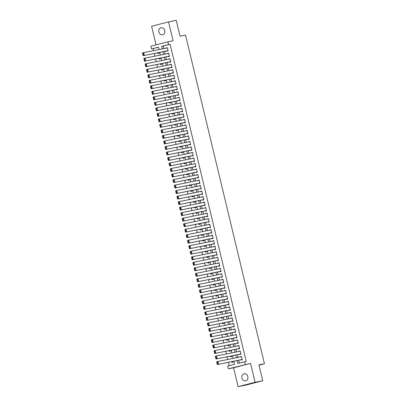 <?xml version="1.0" encoding="UTF-8"?>
<svg xmlns="http://www.w3.org/2000/svg" width="407" height="407" viewBox="0 0 407 407"><rect width="100%" height="100%" fill="white"/><g stroke="black" fill="none" stroke-linecap="round" stroke-linejoin="round"><path stroke-width="0.61" d="M158.857 31.995A3.632 3.032 -101.3 0 0 162.51 34.804A3.632 3.032 -101.3 0 0 164.728 30.484A3.632 3.032 -101.3 0 0 161.08 27.681A3.632 3.032 -101.3 0 0 158.857 31.995M241.941 378.052A3.632 3.032 -101.3 0 0 245.589 380.855A3.632 3.032 -101.3 0 0 247.812 376.541A3.632 3.032 -101.3 0 0 244.159 373.738A3.632 3.032 -101.3 0 0 241.941 378.052M158.476 47.258L151.577 48.947L150.911 46.189L167.882 41.824L168.544 44.582L161.665 46.352L162.281 48.916M259.01 365.181L264.453 363.782L185.546 35.099L180.026 36.203L176.221 20.35L168.559 21.886L151.587 26.257L156.054 44.867M264.453 363.782L258.938 364.886L262.744 380.743L245.772 385.114L238.11 386.65L255.082 382.28L250.549 363.395L228.368 368.808L227.706 366.051L234.585 364.28L233.847 361.218M250.549 363.395L233.577 367.76L238.11 386.65M233.577 367.76L228.368 368.808M153.108 48.642L153.592 50.661M154.268 53.48L154.914 56.176M155.591 58.995L156.242 61.691M156.919 64.51L157.565 67.206M158.242 70.024L158.888 72.721M159.564 75.539L160.21 78.236M160.887 81.054L161.538 83.75M162.215 86.569L162.861 89.265M163.538 92.084L164.184 94.78M164.86 97.599L165.507 100.295M166.183 103.113L166.829 105.81M167.511 108.628L168.157 111.325M168.834 114.143L169.48 116.84M170.157 119.658L170.803 122.354M171.479 125.173L172.125 127.869M172.807 130.688L173.453 133.384M174.13 136.203L174.776 138.899M175.453 141.717L176.099 144.414M176.775 147.232L177.421 149.929M178.098 152.747L178.749 155.443M179.426 158.262L180.072 160.958M180.749 163.777L181.395 166.473M182.071 169.292L182.718 171.988M183.394 174.807L184.045 177.503M184.722 180.321L185.368 183.018M186.045 185.836L186.691 188.533M187.368 191.351L188.014 194.047M188.69 196.866L189.341 199.562M190.018 202.381L190.664 205.077M191.341 207.896L191.987 210.592M192.664 213.41L193.31 216.107M193.986 218.925L194.638 221.622M195.314 224.44L195.96 227.137M196.637 229.955L197.283 232.651M197.96 235.47L198.606 238.166M199.282 240.985L199.934 243.681M200.61 246.5L201.256 249.191M201.933 252.014L202.579 254.706M203.256 257.529L203.902 260.221M204.579 263.044L205.23 265.735M205.906 268.559L206.553 271.25M207.229 274.074L207.875 276.765M208.552 279.589L209.198 282.28M209.875 285.103L210.526 287.795M211.202 290.618L211.849 293.31M212.525 296.133L213.171 298.824M213.848 301.648L214.494 304.339M215.171 307.163L215.817 309.854M216.499 312.678L217.145 315.369M217.821 318.193L218.467 320.884M219.144 323.707L219.79 326.399M220.467 329.222L221.113 331.914M221.795 334.737L222.441 337.428M223.117 340.252L223.764 342.943M224.44 345.767L225.086 348.458M225.763 351.282L226.409 353.973M227.086 356.797L227.737 359.488M228.413 362.311L229.217 365.659M262.744 380.743L255.082 382.28M166.931 50.936L166.997 51.216L168.142 50.921L167.348 47.609L166.254 48.118M168.254 56.451L168.32 56.731L169.465 56.436L168.671 53.124L167.577 53.632M169.577 61.966L169.643 62.246L170.792 61.95L169.999 58.639L168.9 59.147M170.904 67.481L170.971 67.76L172.115 67.465L171.322 64.153L170.223 64.662M172.227 72.995L172.293 73.275L173.438 72.98L172.644 69.668L171.55 70.177M173.55 78.51L173.616 78.79L174.761 78.495L173.967 75.183L172.873 75.692M174.873 84.025L174.939 84.305L176.089 84.01L175.295 80.698L174.196 81.207M176.195 89.54L176.267 89.82L177.411 89.525L176.618 86.213L175.519 86.722M177.523 95.055L177.589 95.335L178.734 95.04L177.94 91.728L176.847 92.236M178.846 100.57L178.912 100.85L180.057 100.554L179.263 97.242L178.169 97.751M180.169 106.085L180.235 106.364L181.385 106.069L180.586 102.757L179.492 103.266M181.491 111.599L181.558 111.879L182.707 111.579L181.914 108.272L180.815 108.781M182.819 117.114L182.885 117.394L184.03 117.094L183.236 113.787L182.143 114.296M184.142 122.629L184.208 122.909L185.353 122.609L184.559 119.302L183.465 119.811M185.465 128.144L185.531 128.419L186.681 128.124L185.882 124.817L184.788 125.325M186.788 133.659L186.854 133.934L188.003 133.638L187.21 130.332L186.111 130.84M188.115 139.174L188.182 139.448L189.326 139.153L188.533 135.846L187.439 136.355M189.438 144.689L189.504 144.963L190.649 144.668L189.855 141.361L188.762 141.87M190.761 150.203L190.827 150.478L191.977 150.183L191.178 146.876L190.084 147.385M192.084 155.718L192.15 155.993L193.3 155.698L192.506 152.391L191.407 152.9M193.411 161.233L193.478 161.508L194.622 161.213L193.829 157.906L192.735 158.415M194.734 166.748L194.8 167.023L195.945 166.728L195.151 163.421L194.058 163.929M196.057 172.263L196.123 172.537L197.273 172.242L196.474 168.936L195.38 169.444M197.38 177.778L197.446 178.052L198.596 177.757L197.802 174.45L196.703 174.959M198.708 183.292L198.774 183.567L199.918 183.272L199.125 179.965L198.031 180.474M200.03 188.807L200.096 189.082L201.241 188.787L200.448 185.48L199.354 185.989M201.353 194.322L201.419 194.597L202.569 194.302L201.77 190.995L200.676 191.504M202.676 199.837L202.742 200.112L203.892 199.817L203.098 196.51L201.999 197.019M204.004 205.352L204.07 205.627L205.214 205.332L204.421 202.025L203.327 202.533M205.326 210.867L205.393 211.141L206.537 210.846L205.744 207.539L204.65 208.048M206.649 216.382L206.715 216.656L207.865 216.361L207.066 213.054L205.973 213.563M207.972 221.896L208.038 222.171L209.188 221.876L208.394 218.569L207.295 219.078M209.3 227.411L209.366 227.686L210.511 227.391L209.717 224.084L208.623 224.593M210.623 232.926L210.689 233.201L211.833 232.906L211.04 229.599L209.946 230.108M211.945 238.441L212.011 238.716L213.156 238.421L212.362 235.114L211.269 235.622M213.268 243.956L213.334 244.231L214.484 243.935L213.69 240.629L212.591 241.137M214.596 249.471L214.662 249.745L215.807 249.45L215.013 246.143L213.919 246.652M215.919 254.986L215.985 255.26L217.129 254.965L216.336 251.658L215.242 252.167M217.241 260.5L217.307 260.775L218.452 260.48L217.659 257.173L216.565 257.682M218.564 266.015L218.63 266.29L219.78 265.995L218.986 262.688L217.887 263.197M219.892 271.53L219.958 271.805L221.103 271.51L220.309 268.203L219.21 268.712M221.215 277.045L221.281 277.32L222.425 277.025L221.632 273.718L220.538 274.226M222.537 282.56L222.604 282.834L223.748 282.539L222.955 279.233L221.861 279.741M223.86 288.075L223.926 288.349L225.076 288.054L224.282 284.747L223.184 285.256M225.188 293.589L225.254 293.864L226.399 293.569L225.605 290.262L224.506 290.771M226.511 299.104L226.577 299.379L227.722 299.084L226.928 295.777L225.834 296.286M227.834 304.619L227.9 304.894L229.044 304.599L228.251 301.292L227.157 301.801M229.156 310.134L229.222 310.409L230.372 310.114L229.579 306.807L228.48 307.316M230.479 315.649L230.55 315.924L231.695 315.629L230.901 312.322L229.802 312.83M231.807 321.164L231.873 321.438L233.018 321.143L232.224 317.836L231.13 318.345M233.13 326.679L233.196 326.953L234.34 326.658L233.547 323.351L232.453 323.86M234.452 332.193L234.518 332.468L235.668 332.173L234.87 328.866L233.776 329.375M235.775 337.708L235.841 337.983L236.991 337.688L236.197 334.381L235.098 334.89M237.103 343.223L237.169 343.498L238.314 343.203L237.52 339.896L236.426 340.405M238.426 348.738L238.492 349.013L239.637 348.718L238.843 345.411L237.749 345.919M239.748 354.253L239.815 354.528L240.964 354.232L240.166 350.926L239.072 351.434M231.781 361.635L231.965 362.403L233.114 362.108L232.941 361.401M230.459 356.12L230.642 356.888L231.787 356.593L231.619 355.886M229.131 350.605L229.319 351.373L230.464 351.078L230.296 350.371M227.808 345.09L227.996 345.858L229.141 345.563L228.968 344.856M226.485 339.575L226.668 340.344L227.818 340.048L227.645 339.341M225.163 334.061L225.346 334.829L226.49 334.534L226.323 333.826M223.835 328.546L224.023 329.314L225.168 329.019L225 328.312M222.512 323.031L222.7 323.799L223.845 323.504L223.672 322.797M221.189 317.516L221.372 318.284L222.522 317.989L222.349 317.282M219.866 312.001L220.05 312.769L221.194 312.474L221.026 311.767M218.539 306.486L218.727 307.254L219.872 306.959L219.704 306.252M217.216 300.971L217.404 301.74L218.549 301.445L218.381 300.737M215.893 295.457L216.076 296.225L217.226 295.93L217.053 295.223M214.57 289.942L214.754 290.71L215.903 290.415L215.73 289.708M213.243 284.427L213.431 285.195L214.575 284.9L214.408 284.193M211.92 278.912L212.108 279.68L213.253 279.385L213.085 278.678M210.597 273.397L210.78 274.165L211.93 273.87L211.757 273.163M209.274 267.882L209.457 268.656L210.607 268.355L210.434 267.648M207.946 262.367L208.135 263.141L209.279 262.841L209.112 262.133M206.624 256.853L206.812 257.626L207.957 257.326L207.789 256.619M205.301 251.338L205.484 252.111L206.634 251.811L206.461 251.104M203.978 245.823L204.161 246.596L205.311 246.301L205.138 245.589M202.655 240.308L202.839 241.081L203.983 240.786L203.815 240.074M201.328 234.793L201.516 235.567L202.661 235.271L202.493 234.559M200.005 229.278L200.188 230.052L201.338 229.757L201.165 229.044M198.682 223.764L198.865 224.537L200.015 224.242L199.842 223.529M197.359 218.249L197.543 219.022L198.687 218.727L198.519 218.015M196.032 212.734L196.22 213.507L197.364 213.212L197.197 212.5M194.709 207.219L194.892 207.992L196.042 207.697L195.869 206.985M193.386 201.704L193.569 202.477L194.719 202.182L194.546 201.47M192.063 196.189L192.246 196.963L193.391 196.667L193.223 195.955M190.735 190.674L190.924 191.448L192.068 191.153L191.9 190.44M189.413 185.16L189.601 185.933L190.746 185.638L190.573 184.926M188.09 179.645L188.273 180.418L189.423 180.123L189.25 179.411M186.767 174.13L186.95 174.903L188.095 174.608L187.927 173.896M185.439 168.615L185.628 169.388L186.772 169.093L186.604 168.381M184.117 163.1L184.305 163.873L185.45 163.578L185.277 162.866M182.794 157.585L182.977 158.359L184.127 158.064L183.954 157.351M181.471 152.07L181.654 152.844L182.799 152.549L182.631 151.836M180.143 146.556L180.332 147.329L181.476 147.034L181.308 146.322M178.821 141.041L179.009 141.814L180.153 141.519L179.98 140.807M177.498 135.526L177.681 136.299L178.831 136.004L178.658 135.292M176.175 130.011L176.358 130.784L177.503 130.489L177.335 129.777M174.847 124.496L175.035 125.27L176.18 124.974L176.012 124.262M173.524 118.981L173.713 119.755L174.857 119.46L174.684 118.747M172.202 113.467L172.385 114.24L173.535 113.945L173.362 113.232M170.879 107.952L171.062 108.725L172.207 108.43L172.039 107.718M169.551 102.437L169.739 103.21L170.884 102.915L170.716 102.203M168.228 96.922L168.417 97.695L169.561 97.4L169.388 96.688M166.906 91.407L167.089 92.18L168.239 91.885L168.066 91.173M165.583 85.892L165.766 86.666L166.916 86.37L166.743 85.658M164.255 80.377L164.443 81.151L165.588 80.856L165.42 80.143M162.932 74.863L163.121 75.636L164.265 75.341L164.097 74.629M161.61 69.348L161.793 70.121L162.942 69.826L162.769 69.114M160.287 63.833L160.47 64.606L161.62 64.311L161.447 63.599M158.959 58.318L159.147 59.091L160.292 58.796L160.124 58.084M157.636 52.803L157.824 53.576L158.969 53.281L158.801 52.569M237.103 360.566L237.795 363.451L246.21 361.375L170.08 44.271L163.197 46.042L163.812 48.606M164.489 51.43L165.14 54.121M165.817 56.944L166.463 59.636M167.14 62.459L167.786 65.151M168.462 67.974L169.108 70.665M169.785 73.489L170.431 76.18M171.113 79.004L171.759 81.695M172.436 84.519L173.082 87.21M173.758 90.033L174.405 92.725M175.081 95.548L175.727 98.24M176.409 101.063L177.055 103.754M177.732 106.578L178.378 109.269M179.055 112.093L179.701 114.784M180.377 117.608L181.023 120.299M181.7 123.123L182.351 125.814M183.028 128.637L183.674 131.329M184.351 134.152L184.997 136.844M185.673 139.667L186.32 142.358M186.996 145.182L187.647 147.873M188.324 150.697L188.97 153.388M189.647 156.212L190.293 158.903M190.969 161.721L191.616 164.418M192.292 167.236L192.943 169.933M193.62 172.751L194.266 175.448M194.943 178.266L195.589 180.962M196.266 183.781L196.912 186.477M197.588 189.296L198.24 191.992M198.916 194.811L199.562 197.507M200.239 200.325L200.885 203.022M201.562 205.84L202.208 208.537M202.884 211.355L203.536 214.051M204.212 216.87L204.858 219.566M205.535 222.385L206.181 225.081M206.858 227.9L207.504 230.596M208.18 233.415L208.832 236.111M209.508 238.929L210.154 241.626M210.831 244.444L211.477 247.141M212.154 249.959L212.8 252.655M213.477 255.474L214.128 258.17M214.804 260.989L215.451 263.685M216.127 266.504L216.773 269.2M217.45 272.018L218.096 274.715M218.773 277.533L219.424 280.23M220.101 283.048L220.747 285.745M221.423 288.563L222.069 291.259M222.746 294.078L223.392 296.774M224.069 299.593L224.715 302.289M225.397 305.108L226.043 307.804M226.719 310.622L227.365 313.319M228.042 316.137L228.688 318.834M229.365 321.652L230.011 324.348M230.693 327.167L231.339 329.863M232.015 332.682L232.662 335.378M233.338 338.197L233.984 340.893M234.661 343.712L235.307 346.408M235.984 349.226L236.635 351.923M237.312 354.741L237.958 357.438M238.634 360.256L239.306 363.064M241.071 359.768L241.137 360.042L242.287 359.747L241.493 356.44L240.395 356.949M167.882 41.824L173.092 40.776L168.559 21.886M170.08 44.271L168.544 44.582M244.673 361.681L245.335 364.438M159.03 49.568L158.455 47.176L151.577 48.947M233.17 358.399L232.524 355.703M231.848 352.884L231.201 350.188M230.525 347.369L229.879 344.673M229.202 341.855L228.551 339.158M227.874 336.34L227.228 333.643M226.551 330.825L225.905 328.128M225.229 325.31L224.583 322.614M223.906 319.795L223.255 317.099M222.578 314.28L221.932 311.584M221.255 308.765L220.609 306.069M219.933 303.251L219.287 300.554M218.61 297.736L217.964 295.039M217.282 292.221L216.636 289.525M215.959 286.706L215.313 284.01M214.637 281.191L213.99 278.495M213.314 275.676L212.668 272.98M211.986 270.162L211.34 267.465M210.663 264.647L210.017 261.95M209.34 259.132L208.694 256.435M208.018 253.617L207.372 250.921M206.695 248.102L206.044 245.406M205.367 242.587L204.721 239.891M204.044 237.072L203.398 234.376M202.722 231.558L202.076 228.861M201.399 226.043L200.748 223.346M200.071 220.528L199.425 217.831M198.748 215.013L198.102 212.317M197.426 209.498L196.779 206.802M196.103 203.983L195.452 201.287M194.775 198.468L194.129 195.772M193.452 192.954L192.806 190.257M192.129 187.439L191.483 184.742M190.807 181.924L190.155 179.228M189.479 176.409L188.833 173.713M188.156 170.894L187.51 168.198M186.833 165.379L186.187 162.683M185.511 159.865L184.859 157.168M184.183 154.35L183.537 151.653M182.86 148.835L182.214 146.138M181.537 143.32L180.891 140.624M180.215 137.805L179.563 135.109M178.887 132.29L178.241 129.594M177.564 126.775L176.918 124.079M176.241 121.261L175.595 118.564M174.918 115.746L174.267 113.049M173.591 110.231L172.944 107.534M172.268 104.716L171.622 102.02M170.945 99.201L170.299 96.505M169.622 93.686L168.971 90.99M168.295 88.171L167.648 85.475M166.972 82.657L166.326 79.96M165.649 77.142L165.003 74.445M164.326 71.627L163.68 68.931M162.998 66.112L162.352 63.416M161.676 60.597L161.03 57.901M160.353 55.082L159.707 52.386M162.958 51.735L163.604 54.431M164.28 57.25L164.932 59.946M165.608 62.764L166.254 65.461M166.931 68.279L167.577 70.976M168.254 73.794L168.9 76.491M169.577 79.309L170.223 82.005M170.904 84.824L171.55 87.52M172.227 90.339L172.873 93.035M173.55 95.854L174.196 98.55M174.873 101.368L175.519 104.065M176.2 106.883L176.847 109.58M177.523 112.398L178.169 115.095M178.846 117.913L179.492 120.609M180.169 123.428L180.815 126.124M181.491 128.943L182.143 131.639M182.819 134.458L183.465 137.154M184.142 139.972L184.788 142.669M185.465 145.487L186.111 148.184M186.788 151.002L187.439 153.698M188.115 156.517L188.762 159.213M189.438 162.032L190.084 164.728M190.761 167.547L191.407 170.243M192.084 173.061L192.735 175.758M193.411 178.576L194.058 181.273M194.734 184.091L195.38 186.788M196.057 189.606L196.703 192.302M197.38 195.121L198.031 197.817M198.708 200.636L199.354 203.332M200.03 206.151L200.676 208.847M201.353 211.665L201.999 214.362M202.676 217.18L203.327 219.877M204.004 222.695L204.65 225.392M205.326 228.21L205.973 230.906M206.649 233.725L207.295 236.421M207.972 239.24L208.623 241.936M209.3 244.755L209.946 247.451M210.623 250.269L211.269 252.966M211.945 255.784L212.591 258.481M213.268 261.299L213.919 263.995M214.596 266.814L215.242 269.51M215.919 272.329L216.565 275.025M217.241 277.844L217.887 280.54M218.564 283.358L219.215 286.055M219.892 288.873L220.538 291.57M221.215 294.388L221.861 297.085M222.537 299.903L223.184 302.599M223.86 305.418L224.506 308.114M225.188 310.933L225.834 313.629M226.511 316.448L227.157 319.144M227.834 321.962L228.48 324.659M229.156 327.477L229.802 330.174M230.484 332.992L231.13 335.689M231.807 338.507L232.453 341.203M233.13 344.022L233.776 346.718M234.452 349.537L235.098 352.233M235.775 355.052L236.426 357.748M163.197 46.042L161.665 46.352M241.509 356.501L240.344 356.736M240.181 350.987L239.021 351.221M238.858 345.472L237.698 345.706M237.535 339.957L236.375 340.191M236.213 334.442L235.048 334.676M234.885 328.927L233.725 329.161M233.562 323.412L232.402 323.646M232.239 317.898L231.079 318.132M230.917 312.383L229.752 312.617M229.589 306.868L228.429 307.102M228.266 301.353L227.106 301.587M226.943 295.838L225.783 296.072M225.62 290.323L224.455 290.557M224.293 284.808L223.133 285.042M222.97 279.294L221.81 279.528M221.647 273.779L220.487 274.013M220.324 268.264L219.159 268.498M218.997 262.749L217.837 262.983M217.674 257.234L216.514 257.468M216.351 251.719L215.191 251.953M215.028 246.204L213.863 246.439M213.706 240.69L212.54 240.924M212.378 235.175L211.218 235.409M211.055 229.66L209.895 229.894M209.732 224.145L208.567 224.379M208.409 218.63L207.244 218.864M207.082 213.115L205.922 213.349M205.759 207.601L204.599 207.835M204.436 202.086L203.271 202.32M203.113 196.571L201.948 196.805M201.786 191.056L200.626 191.29M200.463 185.541L199.303 185.775M199.14 180.026L197.98 180.26M197.817 174.511L196.652 174.745M196.489 168.997L195.329 169.231M195.167 163.482L194.007 163.716M193.844 157.967L192.684 158.201M192.521 152.452L191.356 152.686M191.193 146.937L190.033 147.171M189.871 141.422L188.711 141.656M188.548 135.907L187.388 136.142M187.225 130.393L186.06 130.627M185.897 124.878L184.737 125.112M184.575 119.363L183.415 119.597M183.252 113.848L182.092 114.082M181.929 108.333L180.764 108.567M180.601 102.818L179.441 103.052M179.278 97.304L178.118 97.538M177.956 91.789L176.796 92.023M176.633 86.274L175.468 86.508M175.305 80.759L174.145 80.993M173.982 75.244L172.822 75.478M172.66 69.729L171.5 69.963M171.337 64.214L170.172 64.448M170.009 58.7L168.849 58.934M168.686 53.185L167.526 53.419M167.363 47.67L166.204 47.904M242.221 359.473L217.348 364.53L242.236 359.534M216.733 362.179L216.687 361.772L217.837 361.477L218.498 364.234L217.653 363.99L217.19 362.057L216.733 362.179L217.196 364.107L217.653 363.99M241.56 356.715L217.837 361.477L217.19 362.057M217.348 364.53L217.196 364.107M240.898 353.958L216.025 359.015L240.913 354.019M215.41 356.664L215.364 356.257L216.509 355.962L217.175 358.72L216.331 358.475L215.868 356.542L215.41 356.664L215.873 358.592L216.331 358.475M240.232 351.2L216.509 355.962L215.868 356.542M216.025 359.015L215.873 358.592M239.57 348.443L214.703 353.5L239.586 348.504M214.087 351.149L214.041 350.742L215.186 350.447L215.847 353.205L215.008 352.961L214.545 351.027L214.087 351.149L214.55 353.078L215.008 352.961M238.909 345.685L215.186 350.447L214.545 351.027M214.703 353.5L214.55 353.078M238.248 342.928L213.38 347.985L238.263 342.989M212.759 345.635L212.719 345.228L213.863 344.933L214.525 347.69L213.685 347.446L213.217 345.512L212.759 345.635L213.222 347.563L213.685 347.446M237.586 340.171L213.863 344.933L213.217 345.512M213.38 347.985L213.222 347.563M236.925 337.413L212.052 342.47L236.94 337.474M211.437 340.12L211.391 339.713L212.54 339.418L213.202 342.175L212.357 341.931L211.894 339.998L211.437 340.12L211.899 342.048L212.357 341.931M236.263 334.656L212.54 339.418L211.894 339.998M212.052 342.47L211.899 342.048M235.602 331.898L210.729 336.955L235.617 331.959M210.114 334.605L210.068 334.198L211.213 333.903L211.879 336.66L211.035 336.416L210.572 334.483L210.114 334.605L210.577 336.533L211.035 336.416M234.936 329.141L211.213 333.903L210.572 334.483M210.729 336.955L210.577 336.533M234.274 326.383L209.407 331.44L234.29 326.445M208.791 329.09L208.745 328.683L209.89 328.388L210.551 331.145L209.712 330.901L209.249 328.968L208.791 329.09L209.254 331.018L209.712 330.901M233.613 323.626L209.89 328.388L209.249 328.968M209.407 331.44L209.254 331.018M232.952 320.869L208.084 325.926L232.967 320.93M207.463 323.575L207.422 323.168L208.567 322.873L209.229 325.631L208.389 325.386L207.926 323.453L207.463 323.575L207.926 325.503L208.389 325.386M232.29 318.111L208.567 322.873L207.926 323.453M208.084 325.926L207.926 325.503M231.629 315.354L206.756 320.411L231.644 315.415M206.14 318.06L206.095 317.653L207.244 317.358L207.906 320.116L207.061 319.871L206.598 317.938L206.14 318.06L206.603 319.988L207.061 319.871M230.967 312.596L207.244 317.358L206.598 317.938M206.756 320.411L206.603 319.988M230.306 309.839L205.433 314.896L230.321 309.9M204.818 312.545L204.772 312.138L205.917 311.843L206.583 314.601L205.739 314.357L205.276 312.423L204.818 312.545L205.281 314.474L205.739 314.357M229.645 307.082L205.917 311.843L205.276 312.423M205.433 314.896L205.281 314.474M228.978 304.324L204.111 309.381L228.993 304.385M203.495 307.031L203.449 306.624L204.594 306.329L205.255 309.086L204.416 308.842L203.953 306.909L203.495 307.031L203.958 308.959L204.416 308.842M228.317 301.567L204.594 306.329L203.953 306.909M204.111 309.381L203.958 308.959M227.655 298.809L202.788 303.866L227.671 298.87M202.167 301.516L202.126 301.109L203.271 300.814L203.932 303.571L203.093 303.327L202.63 301.394L202.167 301.516L202.63 303.444L203.093 303.327M226.994 296.052L203.271 300.814L202.63 301.394M202.788 303.866L202.63 303.444M226.333 293.294L201.46 298.351L226.348 293.355M200.844 296.001L200.799 295.594L201.948 295.299L202.61 298.056L201.765 297.812L201.302 295.879L200.844 296.001L201.307 297.929L201.765 297.812M225.671 290.537L201.948 295.299L201.302 295.879M201.46 298.351L201.307 297.929M225.01 287.78L200.137 292.837L225.025 287.841M199.522 290.486L199.476 290.079L200.62 289.784L201.287 292.541L200.442 292.297L199.979 290.369L199.522 290.486L199.985 292.414L200.442 292.297M224.349 285.022L200.62 289.784L199.979 290.369M200.137 292.837L199.985 292.414M223.682 282.265L198.814 287.322L223.697 282.326M198.199 284.971L198.153 284.564L199.298 284.269L199.959 287.027L199.12 286.782L198.657 284.854L198.199 284.971L198.662 286.899L199.12 286.782M223.021 279.507L199.298 284.269L198.657 284.854M198.814 287.322L198.662 286.899M222.359 276.75L197.492 281.807L222.375 276.811M196.871 279.456L196.83 279.049L197.975 278.754L198.636 281.512L197.797 281.268L197.334 279.339L196.871 279.456L197.334 281.385L197.797 281.268M221.698 273.992L197.975 278.754L197.334 279.339M197.492 281.807L197.334 281.385M221.037 271.235L196.164 276.292L221.052 271.296M195.548 273.942L195.502 273.535L196.652 273.239L197.314 275.997L196.469 275.753L196.006 273.825L195.548 273.942L196.011 275.87L196.469 275.753M220.375 268.478L196.652 273.239L196.006 273.825M196.164 276.292L196.011 275.87M219.714 265.72L194.841 270.777L219.729 265.781M194.225 268.427L194.18 268.02L195.324 267.725L195.991 270.482L195.146 270.238L194.683 268.31L194.225 268.427L194.688 270.355L195.146 270.238M219.052 262.963L195.324 267.725L194.683 268.31M194.841 270.777L194.688 270.355M218.386 260.205L193.518 265.262L218.401 260.266M192.903 262.912L192.857 262.505L194.002 262.21L194.663 264.967L193.824 264.723L193.361 262.795L192.903 262.912L193.366 264.84L193.824 264.723M217.725 257.448L194.002 262.21L193.361 262.795M193.518 265.262L193.366 264.84M217.063 254.69L192.196 259.747L217.079 254.751M191.575 257.397L191.534 256.99L192.679 256.695L193.34 259.452L192.501 259.208L192.038 257.28L191.575 257.397L192.043 259.325L192.501 259.208M216.402 251.933L192.679 256.695L192.038 257.28M192.196 259.747L192.043 259.325M215.741 249.176L190.868 254.233L215.756 249.237M190.252 251.882L190.206 251.475L191.356 251.18L192.018 253.937L191.173 253.693L190.71 251.765L190.252 251.882L190.715 253.81L191.173 253.693M215.079 246.418L191.356 251.18L190.71 251.765M190.868 254.233L190.715 253.81M214.418 243.661L189.545 248.718L214.433 243.722M188.929 246.367L188.884 245.96L190.033 245.665L190.695 248.423L189.85 248.178L189.387 246.25L188.929 246.367L189.392 248.295L189.85 248.178M213.756 240.903L190.033 245.665L189.387 246.25M189.545 248.718L189.392 248.295M213.09 238.146L188.222 243.203L213.105 238.207M187.607 240.852L187.561 240.445L188.706 240.15L189.367 242.908L188.527 242.664L188.065 240.735L187.607 240.852L188.07 242.781L188.527 242.664M212.429 235.388L188.706 240.15L188.065 240.735M188.222 243.203L188.07 242.781M211.767 232.631L186.899 237.688L211.782 232.692M186.279 235.338L186.238 234.931L187.383 234.636L188.044 237.393L187.205 237.149L186.742 235.221L186.279 235.338L186.747 237.266L187.205 237.149M211.106 229.874L187.383 234.636L186.742 235.221M186.899 237.688L186.747 237.266M210.444 227.116L185.577 232.173L210.46 227.177M184.956 229.823L184.91 229.416L186.06 229.121L186.721 231.878L185.877 231.634L185.414 229.706L184.956 229.823L185.419 231.751L185.877 231.634M209.783 224.359L186.06 229.121L185.414 229.706M185.577 232.173L185.419 231.751M209.122 221.601L184.249 226.658L209.137 221.662M183.633 224.308L183.588 223.901L184.737 223.606L185.399 226.363L184.554 226.119L184.091 224.191L183.633 224.308L184.096 226.236L184.554 226.119M208.46 218.844L184.737 223.606L184.091 224.191M184.249 226.658L184.096 226.236M207.794 216.086L182.926 221.143L207.809 216.148M182.311 218.793L182.265 218.386L183.409 218.091L184.071 220.848L183.231 220.604L182.768 218.676L182.311 218.793L182.774 220.721L183.231 220.604M207.132 213.329L183.409 218.091L182.768 218.676M182.926 221.143L182.774 220.721M206.471 210.572L181.603 215.629L206.486 210.633M180.983 213.278L180.942 212.871L182.087 212.576L182.748 215.334L181.909 215.089L181.446 213.161L180.983 213.278L181.451 215.206L181.909 215.089M205.81 207.814L182.087 212.576L181.446 213.161M181.603 215.629L181.451 215.206M205.148 205.057L180.281 210.114L205.164 205.118M179.66 207.763L179.614 207.356L180.764 207.061L181.425 209.819L180.581 209.574L180.118 207.646L179.66 207.763L180.123 209.691L180.581 209.574M204.487 202.299L180.764 207.061L180.118 207.646M180.281 210.114L180.123 209.691M203.826 199.542L178.953 204.599L203.841 199.603M178.337 202.248L178.291 201.841L179.441 201.546L180.103 204.304L179.258 204.06L178.795 202.131L178.337 202.248L178.8 204.177L179.258 204.06M203.164 196.785L179.441 201.546L178.795 202.131M178.953 204.599L178.8 204.177M202.503 194.027L177.63 199.084L202.513 194.088M177.014 196.734L176.969 196.327L178.113 196.032L178.775 198.789L177.935 198.545L177.472 196.617L177.014 196.734L177.477 198.662L177.935 198.545M201.836 191.27L178.113 196.032L177.472 196.617M177.63 199.084L177.477 198.662M201.175 188.512L176.307 193.569L201.19 188.573M175.687 191.219L175.646 190.812L176.791 190.517L177.452 193.274L176.613 193.03L176.15 191.102L175.687 191.219L176.155 193.147L176.613 193.03M200.514 185.755L176.791 190.517L176.15 191.102M176.307 193.569L176.155 193.147M199.852 182.997L174.985 188.054L199.868 183.058M174.364 185.704L174.318 185.297L175.468 185.002L176.129 187.759L175.285 187.515L174.822 185.587L174.364 185.704L174.827 187.632L175.285 187.515M199.191 180.24L175.468 185.002L174.822 185.587M174.985 188.054L174.827 187.632M198.53 177.483L173.657 182.54L198.545 177.544M173.041 180.189L172.995 179.782L174.145 179.487L174.807 182.244L173.962 182L173.499 180.072L173.041 180.189L173.504 182.117L173.962 182M197.868 174.725L174.145 179.487L173.499 180.072M173.657 182.54L173.504 182.117M197.207 171.968L172.334 177.025L197.217 172.029M171.718 174.674L171.673 174.267L172.817 173.972L173.479 176.73L172.639 176.485L172.176 174.557L171.718 174.674L172.181 176.602L172.639 176.485M196.54 169.21L172.817 173.972L172.176 174.557M172.334 177.025L172.181 176.602M195.879 166.453L171.011 171.51L195.894 166.514M170.396 169.159L170.35 168.752L171.495 168.457L172.156 171.215L171.316 170.971L170.854 169.042L170.396 169.159L170.859 171.088L171.316 170.971M195.218 163.695L171.495 168.457L170.854 169.042M171.011 171.51L170.859 171.088M194.556 160.938L169.688 165.995L194.571 160.999M169.068 163.645L169.022 163.238L170.172 162.942L170.833 165.7L169.994 165.456L169.526 163.528L169.068 163.645L169.531 165.573L169.994 165.456M193.895 158.181L170.172 162.942L169.526 163.528M169.688 165.995L169.531 165.573M193.233 155.423L168.361 160.48L193.249 155.484M167.745 158.13L167.699 157.723L168.849 157.428L169.51 160.185L168.666 159.941L168.203 158.013L167.745 158.13L168.208 160.058L168.666 159.941M192.572 152.666L168.849 157.428L168.203 158.013M168.361 160.48L168.208 160.058M191.911 149.908L167.038 154.965L191.921 149.969M166.422 152.615L166.377 152.208L167.521 151.913L168.183 154.67L167.343 154.426L166.88 152.498L166.422 152.615L166.885 154.543L167.343 154.426M191.244 147.151L167.521 151.913L166.88 152.498M167.038 154.965L166.885 154.543M190.583 144.393L165.715 149.45L190.598 144.454M165.1 147.1L165.054 146.693L166.198 146.398L166.86 149.155L166.02 148.911L165.557 146.983L165.1 147.1L165.563 149.028L166.02 148.911M189.921 141.636L166.198 146.398L165.557 146.983M165.715 149.45L165.563 149.028M189.26 138.879L164.392 143.936L189.275 138.94M163.772 141.585L163.726 141.178L164.876 140.883L165.537 143.64L164.698 143.396L164.23 141.468L163.772 141.585L164.235 143.513L164.698 143.396M188.599 136.121L164.876 140.883L164.23 141.468M164.392 143.936L164.235 143.513M187.937 133.364L163.065 138.421L187.953 133.425M162.449 136.07L162.403 135.663L163.553 135.368L164.214 138.126L163.37 137.881L162.907 135.953L162.449 136.07L162.912 137.998L163.37 137.881M187.276 130.606L163.553 135.368L162.907 135.953M163.065 138.421L162.912 137.998M186.615 127.849L161.742 132.906L186.63 127.91M161.126 130.555L161.08 130.148L162.225 129.853L162.892 132.611L162.047 132.367L161.584 130.438L161.126 130.555L161.589 132.484L162.047 132.367M185.948 125.091L162.225 129.853L161.584 130.438M161.742 132.906L161.589 132.484M185.287 122.334L160.419 127.391L185.302 122.395M159.803 125.041L159.758 124.634L160.902 124.339L161.564 127.096L160.724 126.852L160.261 124.924L159.803 125.041L160.266 126.969L160.724 126.852M184.625 119.577L160.902 124.339L160.261 124.924M160.419 127.391L160.266 126.969M183.964 116.819L159.096 121.876L183.979 116.88M158.476 119.526L158.435 119.119L159.58 118.824L160.241 121.581L159.402 121.337L158.934 119.409L158.476 119.526L158.939 121.454L159.402 121.337M183.303 114.062L159.58 118.824L158.934 119.409M159.096 121.876L158.939 121.454M182.641 111.304L157.768 116.361L182.657 111.365M157.153 114.011L157.107 113.604L158.257 113.309L158.918 116.066L158.074 115.822L157.611 113.894L157.153 114.011L157.616 115.939L158.074 115.822M181.98 108.547L158.257 113.309L157.611 113.894M157.768 116.361L157.616 115.939M181.319 105.789L156.446 110.846L181.334 105.851M155.83 108.496L155.784 108.089L156.929 107.794L157.595 110.551L156.751 110.307L156.288 108.379L155.83 108.496L156.293 110.424L156.751 110.307M180.657 103.032L156.929 107.794L156.288 108.379M156.446 110.846L156.293 110.424M179.991 100.275L155.123 105.332L180.006 100.341M154.507 102.981L154.462 102.574L155.606 102.279L156.268 105.037L155.428 104.792L154.965 102.864L154.507 102.981L154.97 104.909L155.428 104.792M179.329 97.517L155.606 102.279L154.965 102.864M155.123 105.332L154.97 104.909M178.668 94.76L153.8 99.817L178.683 94.826M153.18 97.466L153.139 97.059L154.284 96.764L154.945 99.522L154.105 99.277L153.643 97.349L153.18 97.466L153.643 99.394L154.105 99.277M178.007 92.002L154.284 96.764L153.643 97.349M153.8 99.817L153.643 99.394M177.345 89.245L152.472 94.302L177.36 89.311M151.857 91.951L151.811 91.544L152.961 91.249L153.622 94.007L152.778 93.763L152.315 91.834L151.857 91.951L152.32 93.88L152.778 93.763M176.684 86.488L152.961 91.249L152.315 91.834M152.472 94.302L152.32 93.88M176.022 83.73L151.15 88.787L176.038 83.796M150.534 86.437L150.488 86.03L151.633 85.735L152.299 88.492L151.455 88.248L150.992 86.32L150.534 86.437L150.997 88.365L151.455 88.248M175.361 80.973L151.633 85.735L150.992 86.32M151.15 88.787L150.997 88.365M174.695 78.215L149.827 83.272L174.71 78.281M149.211 80.922L149.166 80.515L150.31 80.22L150.972 82.977L150.132 82.733L149.669 80.805L149.211 80.922L149.674 82.85L150.132 82.733M174.033 75.458L150.31 80.22L149.669 80.805M149.827 83.272L149.674 82.85M173.372 72.7L148.504 77.757L173.387 72.767M147.883 75.407L147.843 75L148.987 74.705L149.649 77.462L148.809 77.218L148.346 75.29L147.883 75.407L148.346 77.335L148.809 77.218M172.71 69.943L148.987 74.705L148.346 75.29M148.504 77.757L148.346 77.335M172.049 67.186L147.176 72.243L172.064 67.252M146.561 69.892L146.515 69.485L147.665 69.19L148.326 71.947L147.482 71.703L147.019 69.775L146.561 69.892L147.024 71.82L147.482 71.703M171.388 64.428L147.665 69.19L147.019 69.775M147.176 72.243L147.024 71.82M170.726 61.671L145.854 66.728L170.742 61.737M145.238 64.377L145.192 63.97L146.337 63.675L147.003 66.433L146.159 66.188L145.696 64.26L145.238 64.377L145.701 66.305L146.159 66.188M170.065 58.913L146.337 63.675L145.696 64.26M145.854 66.728L145.701 66.305M169.398 56.156L144.531 61.213L169.414 56.222M143.915 58.862L143.869 58.455L145.014 58.16L145.675 60.918L144.836 60.674L144.373 58.745L143.915 58.862L144.378 60.791L144.836 60.674M168.737 53.398L145.014 58.16L144.373 58.745M144.531 61.213L144.378 60.791M168.076 50.641L143.208 55.698L168.091 50.707M142.587 53.348L142.547 52.941L143.691 52.645L144.353 55.403L143.513 55.159L143.05 53.231L142.587 53.348L143.05 55.276L143.513 55.159M167.414 47.884L143.691 52.645L143.05 53.231M143.208 55.698L143.05 55.276"/></g></svg>
